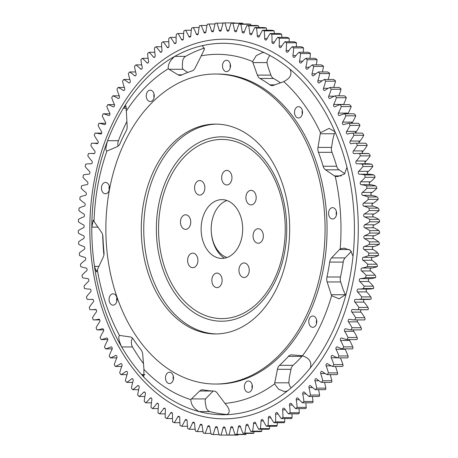 <?xml version="1.0" encoding="UTF-8"?>
<svg xmlns="http://www.w3.org/2000/svg" width="458" height="458" viewBox="0 0 458 458"><rect width="100%" height="100%" fill="white"/><g stroke="black" fill="none" stroke-linecap="round" stroke-linejoin="round"><path stroke-width="0.69" d="M335.456 366.463A45.411 32.112 90 0 1 337.529 372.904A354.383 121.215 44.4 0 1 337.706 373.791A206.123 145.753 90 0 1 337.105 374.644L327.212 374.644A45.411 32.112 -90 0 1 322.203 371.478A1.609 1.139 90 0 0 321.739 371.335A1.609 1.139 90 0 0 320.68 373.539L325.191 373.539M330.161 374.644A45.411 32.112 90 0 1 331.815 380.747A354.383 112.107 46 0 1 331.958 381.588A206.123 145.753 90 0 1 331.329 382.396L321.436 382.396A45.411 32.112 -90 0 1 316.552 378.84A1.609 1.139 90 0 0 316.037 378.663A1.609 1.139 90 0 0 314.955 380.787L318.968 380.787M324.527 382.396A45.411 32.112 90 0 1 325.81 388.144A354.383 103.193 47.7 0 1 325.924 388.928A206.123 145.753 90 0 1 325.26 389.684L315.367 389.684A45.411 32.112 -90 0 1 310.633 385.762A1.609 1.139 90 0 0 310.055 385.544A1.609 1.139 90 0 0 308.961 387.582L312.602 387.582M318.573 389.684A45.411 32.112 90 0 1 319.529 395.059A354.383 94.503 49.5 0 1 319.61 395.792A206.123 145.753 90 0 1 318.923 396.496L309.03 396.496A45.411 32.112 -90 0 1 304.45 392.214A1.609 1.139 90 0 0 303.82 391.945A1.609 1.139 90 0 0 302.709 393.903L306.053 393.903M312.322 396.496A45.411 32.112 90 0 1 312.986 401.483A354.383 86.052 51.2 0 1 313.043 402.158A206.123 145.753 90 0 1 312.327 402.811L302.435 402.811A45.411 32.112 -90 0 1 298.026 398.179A1.609 1.139 90 0 0 297.351 397.865A1.609 1.139 90 0 0 296.229 399.731L299.337 399.731M305.795 402.811A45.411 32.112 90 0 1 306.207 407.391A354.383 77.877 53 0 1 306.236 408.009A206.123 145.753 90 0 1 305.497 408.605L295.605 408.605A45.411 32.112 -90 0 1 291.385 403.641A1.609 1.139 90 0 0 290.658 403.269A1.609 1.139 90 0 0 289.53 405.049L292.439 405.049M299.017 408.605A45.411 32.112 90 0 1 299.211 412.767A354.383 70 54.9 0 1 299.217 413.328A206.123 145.753 90 0 1 298.456 413.86L288.563 413.86A45.411 32.112 -90 0 1 284.544 408.582A1.609 1.139 90 0 0 283.771 408.147A1.609 1.139 90 0 0 282.632 409.841L285.386 409.841M291.998 413.86A45.411 32.112 90 0 1 292.021 417.593A354.383 62.437 56.7 0 1 292.004 418.091A206.123 145.753 90 0 1 291.225 418.566L281.332 418.566A45.411 32.112 -90 0 1 277.519 412.984A1.609 1.139 90 0 0 276.701 412.492A1.609 1.139 90 0 0 275.561 414.095L278.178 414.095M284.773 418.566A45.411 32.112 90 0 1 284.653 421.858A354.383 55.223 58.6 0 1 284.618 422.293A206.123 145.753 90 0 1 283.817 422.705L273.924 422.705A45.411 32.112 -90 0 1 270.334 416.837A1.609 1.139 90 0 0 269.476 416.282A1.609 1.139 90 0 0 268.342 417.799L270.844 417.799M277.353 422.705A45.411 32.112 90 0 1 277.13 425.545A354.383 48.365 60.6 0 1 277.079 425.917A206.123 145.753 90 0 1 276.266 426.266L266.373 426.266A45.411 32.112 -90 0 1 263.012 420.129A1.609 1.139 90 0 0 262.113 419.505A1.609 1.139 90 0 0 260.986 420.936L263.39 420.936M269.762 426.266A45.411 32.112 90 0 1 269.476 428.648A354.383 41.896 62.5 0 1 269.413 428.951A206.123 145.753 90 0 1 268.588 429.243L258.696 429.243A45.411 32.112 -90 0 1 255.575 422.854A1.609 1.139 90 0 0 254.642 422.156A1.609 1.139 90 0 0 253.52 423.501L255.845 423.501M262.028 429.243A45.411 32.112 90 0 1 261.713 431.155A354.383 35.827 64.5 0 1 261.638 431.396A206.123 145.753 90 0 1 260.802 431.619L250.91 431.619A45.411 32.112 -90 0 1 248.047 425.001A1.609 1.139 -90 0 0 247.074 424.228A1.609 1.139 -90 0 0 245.963 425.488L248.219 425.488M254.167 431.619A45.411 32.112 90 0 1 253.864 433.056A354.383 30.182 66.5 0 1 253.784 433.228A206.123 145.753 90 0 1 252.942 433.388L243.049 433.388A45.411 32.112 -90 0 1 240.444 426.558A1.609 1.139 -90 0 0 239.442 425.711A1.609 1.139 -90 0 0 238.349 426.885L240.542 426.885M246.204 433.388A45.411 32.112 90 0 1 245.952 434.35A354.383 24.978 68.6 0 1 245.866 434.459A206.123 145.753 90 0 1 245.019 434.55L235.126 434.55A45.411 32.112 -90 0 1 232.79 427.532A1.609 1.139 -90 0 0 231.759 426.604A1.609 1.139 -90 0 0 230.683 427.692L232.836 427.692M238.154 434.55A45.411 32.112 90 0 1 238.005 435.031A354.383 20.226 70.7 0 1 237.92 435.071A206.123 145.753 90 0 1 237.067 435.1L220.945 435.1A45.411 32.112 -90 0 0 223.006 427.909A1.609 1.139 90 0 1 224.059 426.902A1.609 1.139 90 0 1 225.113 427.909L223.006 427.909M221.248 30.257L219.164 30.257A1.609 1.139 -90 0 0 220.206 31.218A1.609 1.139 -90 0 0 221.271 30.171A45.411 32.112 -90 0 1 223.195 22.906A206.123 145.753 90 0 1 224.059 22.9L233.941 22.9A354.383 336.092 170.8 0 1 233.964 22.9A206.123 145.753 90 0 1 234.817 22.906A45.411 32.112 90 0 1 234.897 23.146M228.971 30.171L226.847 30.171A1.609 1.139 -90 0 0 227.912 31.218A1.609 1.139 -90 0 0 228.954 30.257A45.411 32.112 -90 0 1 231.153 23.146L240.255 23.146A354.383 340.139 171.9 0 1 241.927 23.209A206.123 145.753 90 0 1 242.774 23.278A45.411 32.112 90 0 1 242.98 23.999M236.694 30.686L234.519 30.686A1.609 1.139 -90 0 0 235.607 31.814A1.609 1.139 -90 0 0 236.62 30.926A45.411 32.112 -90 0 1 239.093 23.999L248.196 23.999A354.383 343.7 173.1 0 1 249.862 24.131A206.123 145.753 90 0 1 250.703 24.268A45.411 32.112 90 0 1 250.99 25.465M244.389 31.791L242.162 31.791A1.609 1.139 -90 0 0 243.267 33.005A1.609 1.139 -90 0 0 244.251 32.197A45.411 32.112 -90 0 1 246.988 25.465L256.091 25.465A354.383 346.763 174.2 0 1 257.751 25.665A206.123 145.753 90 0 1 258.587 25.866A45.411 32.112 90 0 1 258.902 27.543M252.043 33.48L249.753 33.48A1.609 1.139 -90 0 0 250.869 34.779A1.609 1.139 -90 0 0 251.826 34.047A45.411 32.112 -90 0 1 254.814 27.543L263.917 27.543A354.383 349.317 175.4 0 1 265.566 27.806A206.123 145.753 90 0 1 266.396 28.07A45.411 32.112 90 0 1 266.705 30.217M259.629 35.758L257.264 35.758A1.609 1.139 -90 0 0 258.392 37.144A1.609 1.139 -90 0 0 259.314 36.485A45.411 32.112 -90 0 1 262.548 30.217L271.651 30.217A354.383 351.36 176.6 0 1 273.289 30.549A206.123 145.753 90 0 1 274.107 30.875A45.411 32.112 90 0 1 274.371 33.486M267.129 38.609L264.678 38.609A1.609 1.139 -90 0 0 265.812 40.086A1.609 1.139 -90 0 0 266.693 39.491A45.411 32.112 -90 0 1 270.168 33.486L279.266 33.486A354.383 352.878 177.8 0 1 280.891 33.881A206.123 145.753 90 0 1 281.699 34.276A45.411 32.112 90 0 1 281.876 37.338M274.525 42.033L271.972 42.033A1.609 1.139 -90 0 0 273.111 43.59A1.609 1.139 -90 0 0 273.947 43.069A45.411 32.112 -90 0 1 277.651 37.338L286.748 37.338A354.383 353.879 179.3 0 1 288.357 37.802A206.123 145.753 90 0 1 289.147 38.254A45.411 32.112 90 0 1 289.204 41.764M281.802 46.012L279.122 46.012A1.609 1.139 -90 0 0 280.256 47.661A1.609 1.139 -90 0 0 281.052 47.197A45.411 32.112 -90 0 1 284.973 41.764L294.07 41.764A354.383 354.343 -177.5 0 1 295.662 42.285A206.123 145.753 90 0 1 296.429 42.8A45.411 32.112 90 0 1 296.326 46.745M288.935 50.535L286.107 50.535A1.609 1.139 -90 0 0 287.24 52.275A1.609 1.139 -90 0 0 287.99 51.874A45.411 32.112 -90 0 1 292.112 46.745L301.209 46.745A354.383 354.286 -1.2 0 1 302.778 47.334A206.123 145.753 90 0 1 303.528 47.901A45.411 32.112 90 0 1 303.23 52.275M295.908 55.595L292.902 55.595A1.609 1.139 -90 0 0 294.03 57.416A1.609 1.139 -90 0 0 294.734 57.073A45.411 32.112 -90 0 1 299.045 52.275L308.148 52.275A354.383 353.696 1.1 0 1 309.694 52.916A206.123 145.753 90 0 1 310.421 53.546A45.411 32.112 90 0 1 309.889 58.332M302.715 61.172L299.498 61.172A1.609 1.139 -90 0 0 300.614 63.084A1.609 1.139 -90 0 0 301.272 62.792A45.411 32.112 -90 0 1 305.761 58.332L314.864 58.332A354.383 352.58 2.5 0 1 316.381 59.03A206.123 145.753 90 0 1 317.079 59.712A45.411 32.112 90 0 1 316.278 64.893M309.35 67.246L305.87 67.246A1.609 1.139 -90 0 0 306.975 69.244A1.609 1.139 -90 0 0 307.576 68.998A45.411 32.112 -90 0 1 312.23 64.893L321.333 64.893A354.383 350.942 3.7 0 1 322.821 65.649A206.123 145.753 90 0 1 323.497 66.387A45.411 32.112 90 0 1 322.38 71.946M315.802 73.807L311.995 73.807A1.609 1.139 -90 0 0 313.083 75.891A1.609 1.139 -90 0 0 313.627 75.69A45.411 32.112 -90 0 1 318.436 71.946L327.539 71.946A354.383 348.784 4.9 0 1 328.999 72.759A206.123 145.753 90 0 1 329.64 73.543A45.411 32.112 90 0 1 328.18 79.474M329.64 73.543L319.747 73.543A45.411 32.112 -90 0 1 317.858 80.831A1.609 1.139 90 0 0 318.923 82.995A1.609 1.139 90 0 0 319.415 82.835A45.411 32.112 -90 0 1 324.361 79.474L333.464 79.474A354.383 346.111 6 0 1 334.89 80.333A206.123 145.753 90 0 1 335.502 81.169A45.411 32.112 90 0 1 333.647 87.444M335.502 81.169L325.609 81.169A45.411 32.112 -90 0 1 323.44 88.297A1.609 1.139 90 0 0 324.482 90.541A1.609 1.139 90 0 0 324.917 90.415A45.411 32.112 -90 0 1 329.989 87.444L339.086 87.444A354.383 342.933 7.2 0 1 340.483 88.348A206.123 145.753 90 0 1 341.061 89.23A45.411 32.112 90 0 1 338.765 95.831M341.061 89.23L331.168 89.23A45.411 32.112 -90 0 1 328.724 96.18A1.609 1.139 90 0 0 329.743 98.504A1.609 1.139 90 0 0 330.121 98.413A45.411 32.112 -90 0 1 335.296 95.831L344.399 95.831A354.383 339.264 8.3 0 1 345.756 96.787A206.123 145.753 90 0 1 346.3 97.709A45.411 32.112 90 0 1 343.511 104.624M346.3 97.709L336.407 97.709A45.411 32.112 -90 0 1 333.699 104.458A1.609 1.139 90 0 0 334.684 106.863A1.609 1.139 90 0 0 335.004 106.8A45.411 32.112 -90 0 1 340.271 104.624L349.374 104.624A354.383 335.107 9.5 0 1 350.696 105.615A206.123 145.753 90 0 1 351.2 106.582A45.411 32.112 90 0 1 347.862 113.784M351.2 106.582L341.307 106.582A45.411 32.112 -90 0 1 338.342 113.115A1.609 1.139 90 0 0 338.302 114.758A1.609 1.139 90 0 0 339.298 115.593A1.609 1.139 90 0 0 339.561 115.548A45.411 32.112 -90 0 1 344.903 113.784L354.005 113.784A354.383 330.481 10.6 0 1 355.288 114.815A206.123 145.753 90 0 1 355.751 115.822A45.411 32.112 90 0 1 351.801 123.288M355.751 115.822L345.864 115.822A45.411 32.112 -90 0 1 342.647 122.114A1.609 1.139 90 0 0 342.555 123.786A1.609 1.139 90 0 0 343.569 124.662A1.609 1.139 90 0 0 343.769 124.639A45.411 32.112 -90 0 1 349.173 123.288L358.276 123.288A354.383 325.398 11.8 0 1 359.513 124.358A206.123 145.753 90 0 1 359.942 125.395A45.411 32.112 90 0 1 355.482 132.849M359.942 125.395L350.049 125.395A45.411 32.112 -90 0 1 346.597 131.429A1.609 1.139 90 0 0 346.46 133.135A1.609 1.139 90 0 0 347.485 134.051A1.609 1.139 90 0 0 347.622 134.039A45.411 32.112 -90 0 1 353.066 133.106L362.169 133.106A354.383 319.873 13 0 1 363.366 134.211A206.123 145.753 90 0 1 363.755 135.282A45.411 32.112 90 0 1 359.009 142.386M365.679 143.217L356.582 143.217A45.411 32.112 -90 0 0 355.946 143.205L365.043 143.205A45.411 32.112 90 0 1 365.679 143.217A354.383 313.919 14.1 0 1 366.835 144.35A206.123 145.753 90 0 1 367.184 145.444A45.411 32.112 90 0 1 362.163 152.182M368.799 153.579L359.696 153.579A45.411 32.112 -90 0 0 357.309 153.453L366.411 153.453A45.411 32.112 90 0 1 368.799 153.579A354.383 307.553 15.3 0 1 369.909 154.735A206.123 145.753 90 0 1 370.213 155.863A45.411 32.112 90 0 1 364.94 162.201M371.507 164.164L362.404 164.164A45.411 32.112 -90 0 0 358.276 163.787L367.373 163.787A45.411 32.112 90 0 1 371.507 164.164A354.383 300.803 16.5 0 1 372.572 165.349A206.123 145.753 90 0 1 372.835 166.494A45.411 32.112 90 0 1 367.327 172.414M373.808 174.945L364.705 174.945A45.411 32.112 -90 0 0 359.244 174.183L368.346 174.183A45.411 32.112 90 0 1 373.808 174.945A354.383 293.681 17.7 0 1 374.827 176.147A206.123 145.753 90 0 1 375.039 177.315A45.411 32.112 90 0 1 369.32 182.794A2.731 1.929 90 0 0 369.297 183.12A1.609 1.139 -90 0 0 370.259 184.706A45.411 32.112 90 0 1 375.686 185.891A354.383 286.216 19 0 1 376.659 187.104A206.123 145.753 90 0 1 376.825 188.284A45.411 32.112 90 0 1 370.917 193.305M377.134 196.963L368.037 196.963A45.411 32.112 -90 0 0 362.667 195.36L371.764 195.36A45.411 32.112 90 0 1 377.134 196.963A354.383 278.418 20.2 0 1 378.062 198.188A206.123 145.753 90 0 1 378.188 199.379A45.411 32.112 90 0 1 372.108 203.924M378.159 208.127L369.056 208.127A45.411 32.112 -90 0 0 363.761 206.117L372.858 206.117A45.411 32.112 90 0 1 378.159 208.127A354.383 270.323 21.4 0 1 379.041 209.363A206.123 145.753 90 0 1 379.115 210.566A45.411 32.112 90 0 1 372.898 214.619M378.749 219.359L369.652 219.359A45.411 32.112 -90 0 0 364.436 216.937L373.533 216.937A45.411 32.112 90 0 1 378.749 219.359A354.383 261.947 22.7 0 1 379.579 220.601A206.123 145.753 90 0 1 379.613 221.804A45.411 32.112 90 0 1 373.281 225.359M378.909 230.614L369.806 230.614A45.411 32.112 -90 0 0 364.694 227.798L373.791 227.798A45.411 32.112 90 0 1 378.909 230.614A354.383 253.32 24 0 1 379.688 231.857A206.123 145.753 90 0 1 379.676 233.065A45.411 32.112 90 0 1 373.259 236.11M378.629 241.87L369.526 241.87A45.411 32.112 -90 0 0 364.528 238.664L373.631 238.664A45.411 32.112 90 0 1 378.629 241.87A354.383 244.463 25.3 0 1 379.361 243.112A206.123 145.753 90 0 1 379.298 244.309A45.411 32.112 90 0 1 372.835 246.845M377.913 253.085L368.816 253.085A45.411 32.112 -90 0 0 363.95 249.496L373.047 249.496A45.411 32.112 90 0 1 377.913 253.085A354.383 235.406 26.6 0 1 378.6 254.322A206.123 145.753 90 0 1 378.491 255.512A45.411 32.112 90 0 1 372.01 257.533M376.768 264.226L367.671 264.226A45.411 32.112 -90 0 0 362.948 260.27L372.051 260.27A45.411 32.112 90 0 1 376.768 264.226A354.383 226.172 28 0 1 377.409 265.451A206.123 145.753 90 0 1 377.255 266.636A45.411 32.112 90 0 1 370.797 268.148M375.194 275.264L366.097 275.264A45.411 32.112 -90 0 0 361.534 270.947L370.637 270.947A45.411 32.112 90 0 1 375.194 275.264A354.383 216.794 29.3 0 1 375.789 276.477A206.123 145.753 90 0 1 375.589 277.645A45.411 32.112 90 0 1 369.222 278.653M373.196 286.164L364.099 286.164A45.411 32.112 -90 0 0 359.713 281.504L368.81 281.504A45.411 32.112 90 0 1 373.196 286.164A354.383 207.297 30.7 0 1 373.745 287.361A206.123 145.753 90 0 1 373.499 288.511A45.411 32.112 90 0 1 368.49 289.072L358.597 289.072A45.411 32.112 -90 0 0 363.606 288.511L373.499 288.511M370.785 296.899L361.683 296.899A45.411 32.112 -90 0 0 357.48 291.901L366.583 291.901A45.411 32.112 90 0 1 370.785 296.899A354.383 197.713 32.1 0 1 371.283 298.072A206.123 145.753 90 0 1 370.997 299.2A45.411 32.112 90 0 1 367.722 299.44L357.83 299.44A45.411 32.112 -90 0 0 361.104 299.2L370.997 299.2M367.957 307.421L358.854 307.421A45.411 32.112 -90 0 0 354.853 302.114L363.955 302.114A45.411 32.112 90 0 1 367.957 307.421A354.383 188.061 33.6 0 1 368.409 308.572A206.123 145.753 90 0 1 368.077 309.682A45.411 32.112 90 0 1 366.555 309.734L356.662 309.734A45.411 32.112 -90 0 0 358.19 309.682L368.077 309.682M364.728 317.715L355.626 317.715A45.411 32.112 -90 0 0 351.836 312.104L360.938 312.104A45.411 32.112 90 0 1 364.728 317.715A354.383 178.38 35 0 1 365.14 318.837A206.123 145.753 90 0 1 364.768 319.919L354.876 319.919A45.411 32.112 -90 0 1 349.408 319.203A1.609 1.139 90 0 0 349.305 319.192A1.609 1.139 90 0 0 348.269 320.131A1.609 1.139 90 0 0 348.441 321.848L357.538 321.848A45.411 32.112 90 0 1 361.104 327.745A354.383 168.699 36.5 0 1 361.476 328.833A206.123 145.753 90 0 1 361.059 329.886L351.166 329.886A45.411 32.112 -90 0 1 345.738 328.747A1.609 1.139 90 0 0 345.572 328.73A1.609 1.139 90 0 0 344.553 329.623A1.609 1.139 90 0 0 344.668 331.317L353.771 331.317A45.411 32.112 90 0 1 357.103 337.477A354.383 159.035 38 0 1 357.429 338.536A206.123 145.753 90 0 1 356.977 339.55L347.084 339.55A45.411 32.112 -90 0 1 341.708 337.993A1.609 1.139 90 0 0 341.479 337.964A1.609 1.139 90 0 0 340.471 338.817A1.609 1.139 90 0 0 340.54 340.477L349.637 340.477A45.411 32.112 90 0 1 352.729 346.889A354.383 149.428 39.6 0 1 353.015 347.908A206.123 145.753 90 0 1 352.523 348.887L342.63 348.887A45.411 32.112 -90 0 1 337.323 346.918A1.609 1.139 90 0 0 337.036 346.866A1.609 1.139 90 0 0 336.046 347.685A1.609 1.139 90 0 0 336.063 349.305L345.16 349.305A45.411 32.112 90 0 1 348 355.946A354.383 139.902 41.1 0 1 348.246 356.925A206.123 145.753 90 0 1 347.719 357.87L337.827 357.87A45.411 32.112 -90 0 1 332.6 355.488A1.609 1.139 90 0 0 332.256 355.414A1.609 1.139 90 0 0 331.249 357.778L337.557 357.778M340.391 357.87A45.411 32.112 90 0 1 342.928 364.625A354.383 130.49 42.7 0 1 343.139 365.564A206.123 145.753 90 0 1 342.573 366.463L332.68 366.463A45.411 32.112 -90 0 1 327.556 363.686A1.609 1.139 90 0 0 327.149 363.578A1.609 1.139 90 0 0 326.119 365.862L331.329 365.862M187.711 72.456L183.017 69.284L182.33 67.641L182.565 61.538A6.996 4.946 90 0 1 185.605 56.357A185.713 131.32 90 0 1 204.497 48.044M118.078 146.188A6.996 4.946 90 0 1 118.433 140.703A185.713 131.32 90 0 1 126.9 121.467M103.909 254.871A185.713 131.32 90 0 1 102.701 235.034M143.486 363.641A185.713 131.32 90 0 1 132.499 346.946A6.996 4.946 90 0 1 131.623 340.334L132.339 337.993M227.597 414.519A185.713 131.32 90 0 1 209.833 411.576A6.996 4.946 90 0 1 206.152 407.311L205.07 400.985L205.505 398.924L213.165 391.035M201.199 55.842L204.428 49.361L202.384 45.726L201.623 45.817A185.713 131.32 -90 0 0 174.767 56.357C169.97 60.576 167.805 64.715 168.269 68.763A174.704 123.534 90 0 0 126.288 111.134L125.921 105.764L123.379 108.208A185.713 131.32 -90 0 0 107.596 140.703C105.626 147.459 105.403 150.877 106.937 150.963A174.704 123.534 90 0 0 94.027 221.586L93.255 220.201L91.8 227.134A185.713 131.32 -90 0 0 94.48 266.379L96.518 271.966L97.314 269.688A174.704 123.534 90 0 0 119.527 335.519C118.084 336.802 118.799 340.609 121.662 346.946A185.713 131.32 -90 0 0 141.551 374.57L143.869 376.081L143.904 369.388A174.704 123.534 90 0 0 190.837 399.622C190.98 404.494 193.7 408.479 198.995 411.576A185.713 131.32 -90 0 0 223.115 414.736A185.713 131.32 -90 0 0 226.784 414.662C230.523 412.572 229.899 408.817 224.907 403.406A174.704 123.534 90 0 0 274.605 383.901L278.55 389.214L284.733 391.693L287.613 390.788A185.713 131.32 -90 0 0 310.301 367.894C312.001 362.055 309.373 358.03 302.423 355.832A174.704 123.534 90 0 0 331.626 295.708L339.143 298.851L346.048 294.311A185.713 131.32 -90 0 0 353.021 256.142L350.318 250.251L344.072 248.121L340.18 248.923A174.704 123.534 90 0 0 335.227 176.313L337.563 176.605L344.473 174.017L346.964 167.285A185.713 131.32 -90 0 0 334.958 131.704L329.079 128.377L320.508 132.7A174.704 123.534 90 0 0 283.714 81.581C290.292 78.318 292.364 74.167 289.925 69.147A185.713 131.32 -90 0 0 264.558 52.802L262.818 52.452L256.32 55.538L252.616 61.549A174.704 123.534 90 0 0 201.199 55.842A6.996 4.946 90 0 1 200.787 56.798L195.005 68.179A6.996 4.946 90 0 1 192.085 70.921A162.121 114.637 -90 0 0 181.58 75.043A6.996 4.946 90 0 1 180.028 75.393A6.996 4.946 90 0 1 178.076 74.826L168.968 69.284A6.996 4.946 90 0 1 168.269 68.763M106.725 151.026L106.937 150.963A6.996 4.946 90 0 0 107.71 150.728L117.202 146.692A6.996 4.946 90 0 0 119.985 143.675A162.121 114.637 -90 0 1 126.156 130.971A6.996 4.946 90 0 0 127.152 126.213L126.408 112.239A6.996 4.946 90 0 0 126.288 111.134M336.39 211.516A5.668 4.008 -90 0 0 336.39 215.117M336.596 213.314A5.668 4.008 90 0 1 332.588 218.981A5.668 4.008 90 0 1 328.581 213.314A5.668 4.008 90 0 1 332.588 207.646A5.668 4.008 90 0 1 336.596 213.314M302.309 110.521A5.668 4.008 -90 0 0 302.309 114.122M302.52 112.325A5.668 4.008 90 0 1 298.513 117.987A5.668 4.008 90 0 1 294.505 112.325A5.668 4.008 90 0 1 298.513 106.657A5.668 4.008 90 0 1 302.52 112.325M230.305 64.137A5.668 4.008 -90 0 0 230.305 67.738M230.511 65.941A5.668 4.008 90 0 1 226.504 71.603A5.668 4.008 90 0 1 222.496 65.941A5.668 4.008 90 0 1 226.504 60.273A5.668 4.008 90 0 1 230.511 65.941M154.06 94.062A5.668 4.008 -90 0 0 154.06 97.663M154.266 95.859A5.668 4.008 90 0 1 150.258 101.527A5.668 4.008 90 0 1 146.257 95.859A5.668 4.008 90 0 1 150.258 90.197A5.668 4.008 90 0 1 154.266 95.859M109.256 186.291A5.668 4.008 -90 0 0 109.256 189.893M109.462 188.095A5.668 4.008 90 0 1 105.454 193.763A5.668 4.008 90 0 1 101.447 188.095A5.668 4.008 90 0 1 105.454 182.427A5.668 4.008 90 0 1 109.462 188.095M116.853 297.677A5.668 4.008 -90 0 0 116.853 301.278M117.059 299.475A5.668 4.008 90 0 1 113.052 305.142A5.668 4.008 90 0 1 109.05 299.475A5.668 4.008 90 0 1 113.052 293.813A5.668 4.008 90 0 1 117.059 299.475M173.301 376.092A5.668 4.008 -90 0 0 173.301 379.693M173.508 377.896A5.668 4.008 90 0 1 169.5 383.558A5.668 4.008 90 0 1 165.493 377.896A5.668 4.008 90 0 1 169.5 372.228A5.668 4.008 90 0 1 173.508 377.896M252.181 384.852A5.668 4.008 -90 0 0 252.181 388.453M252.392 386.655A5.668 4.008 90 0 1 248.385 392.317A5.668 4.008 90 0 1 244.377 386.655A5.668 4.008 90 0 1 248.385 380.987A5.668 4.008 90 0 1 252.392 386.655M316.593 319.856A5.668 4.008 -90 0 0 316.593 323.457M316.799 321.653A5.668 4.008 90 0 1 312.791 327.321A5.668 4.008 90 0 1 308.784 321.653A5.668 4.008 90 0 1 312.791 315.991A5.668 4.008 90 0 1 316.799 321.653M280.531 82.824A162.121 114.637 -90 0 0 273.489 78.461A6.996 4.946 90 0 1 270.907 75.106L268.153 67.378L266.968 62.586L267.409 59.815L269.705 55.395M283.714 81.581A6.996 4.946 90 0 1 282.97 81.948L273.363 85.406A6.996 4.946 90 0 1 272.138 85.623A6.996 4.946 90 0 1 269.876 84.85A162.121 114.637 -90 0 0 259.961 78.461A6.996 4.946 90 0 1 257.373 75.106L252.913 62.586A6.996 4.946 90 0 1 252.616 61.549M344.794 173.714L339.092 169.832A6.996 4.946 90 0 1 336.676 166.237A162.121 114.637 -90 0 0 331.981 152.325A6.996 4.946 90 0 1 331.523 147.413L332.932 138.986L334.317 133.765L335.176 132.207M335.227 176.313A6.996 4.946 90 0 1 334.489 175.912L325.558 169.832A6.996 4.946 90 0 1 323.142 166.237A162.121 114.637 -90 0 0 318.447 152.325A6.996 4.946 90 0 1 317.989 147.413L320.268 133.765A6.996 4.946 90 0 1 320.508 132.7M331.626 295.708A6.996 4.946 90 0 1 331.249 294.729L327.167 281.956A6.996 4.946 90 0 1 326.955 277.004A162.121 114.637 -90 0 0 329.68 262.079A6.996 4.946 90 0 1 331.563 257.9L339.51 249.513A6.996 4.946 90 0 1 340.18 248.923M345.664 295.324L343.219 289.845L340.7 281.956A6.996 4.946 90 0 1 340.483 277.004A162.121 114.637 -90 0 0 343.214 262.079A6.996 4.946 90 0 1 345.097 257.9L351.423 251.328M274.605 383.901A6.996 4.946 90 0 1 274.76 382.802L277.439 369.308A6.996 4.946 90 0 1 279.523 365.324A162.121 114.637 -90 0 0 288.397 356.37A6.996 4.946 90 0 1 291.46 354.864A6.996 4.946 90 0 1 291.74 354.876L301.639 355.677A6.996 4.946 90 0 1 302.423 355.832M291.082 387.92L289.639 385.665L288.809 382.802L289.319 377.644L290.973 369.308A6.996 4.946 90 0 1 293.057 365.324A162.121 114.637 -90 0 0 301.931 356.37A6.996 4.946 90 0 1 302.475 355.843M190.837 399.622A6.996 4.946 90 0 1 191.455 398.924L199.642 391.023A6.996 4.946 90 0 1 202.43 389.804A6.996 4.946 90 0 1 203.054 389.861A162.121 114.637 -90 0 0 213.92 391.069A6.996 4.946 90 0 1 217.155 392.97L224.374 402.576A6.996 4.946 90 0 1 224.907 403.406M119.527 335.519A6.996 4.946 90 0 1 119.824 335.508A6.996 4.946 90 0 1 120.317 335.542L130.175 336.933A6.996 4.946 90 0 1 133.318 339.143A162.121 114.637 -90 0 0 141.093 349.946A6.996 4.946 90 0 1 142.713 354.343L143.869 368.266A6.996 4.946 90 0 1 143.904 369.388M94.027 221.586A6.996 4.946 90 0 1 94.623 222.319L101.55 232.355A6.996 4.946 90 0 1 102.947 236.901A162.121 114.637 -90 0 0 103.995 252.244A6.996 4.946 90 0 1 103.233 257.087L97.794 268.806A6.996 4.946 90 0 1 97.314 269.688M226.939 257.539A29.392 20.782 90 0 1 211.19 229.023L211.19 229.023A32.192 22.763 -90 0 0 224.351 258.215M211.19 229.023A29.392 20.782 90 0 1 226.939 200.507M201.119 229.023A29.392 20.782 90 0 1 221.901 199.631A29.392 20.782 90 0 1 242.688 229.023A29.392 20.782 90 0 1 221.901 258.415A29.392 20.782 90 0 1 201.119 229.023M245.894 197.638A7.276 5.147 -90 0 0 251.041 204.909A7.276 5.147 -90 0 0 256.182 197.638A7.276 5.147 -90 0 0 251.041 190.362A7.276 5.147 -90 0 0 245.894 197.638M221.666 177.693A7.276 5.147 -90 0 0 226.813 184.969A7.276 5.147 -90 0 0 231.954 177.693A7.276 5.147 -90 0 0 226.813 170.416A7.276 5.147 -90 0 0 221.666 177.693M194.564 187.814A7.276 5.147 -90 0 0 199.711 195.091A7.276 5.147 -90 0 0 204.852 187.814A7.276 5.147 -90 0 0 199.711 180.544A7.276 5.147 -90 0 0 194.564 187.814M187.62 260.407A7.276 5.147 90 0 1 192.766 253.137A7.276 5.147 90 0 1 197.908 260.407A7.276 5.147 90 0 1 192.766 267.684A7.276 5.147 90 0 1 187.62 260.407M180.463 222.078A7.276 5.147 -90 0 0 185.605 229.355A7.276 5.147 -90 0 0 190.751 222.078A7.276 5.147 -90 0 0 185.605 214.802A7.276 5.147 -90 0 0 180.463 222.078M211.848 280.353A7.276 5.147 -90 0 0 216.995 287.63A7.276 5.147 -90 0 0 222.136 280.353A7.276 5.147 -90 0 0 216.995 273.077A7.276 5.147 -90 0 0 211.848 280.353M238.95 270.231A7.276 5.147 -90 0 0 244.097 277.502A7.276 5.147 -90 0 0 249.238 270.231A7.276 5.147 -90 0 0 244.097 262.955A7.276 5.147 -90 0 0 238.95 270.231M253.056 235.967A7.276 5.147 -90 0 0 258.197 243.244A7.276 5.147 -90 0 0 263.344 235.967A7.276 5.147 -90 0 0 258.197 228.691A7.276 5.147 -90 0 0 253.056 235.967M289.668 229.023A104.928 74.196 -90 0 0 215.472 124.095A104.928 74.196 -90 0 0 141.276 229.023A104.928 74.196 -90 0 0 215.472 333.951A104.928 74.196 -90 0 0 289.668 229.023M325.083 229.023A155.01 109.611 90 0 1 215.472 384.033A155.01 109.611 90 0 1 105.861 229.023A155.01 109.611 90 0 1 215.472 74.013A155.01 109.611 90 0 1 325.083 229.023M216.708 333.934A104.928 74.196 90 0 1 143.749 229.023A104.928 74.196 90 0 1 216.708 124.112M215.472 74.013L217.453 74.013A155.01 109.611 90 0 1 327.058 229.023A155.01 109.611 90 0 1 217.453 384.033L215.472 384.033M337.529 372.904L328.426 372.904A45.411 32.112 -90 0 0 326.119 365.862M331.815 380.747L322.718 380.747A45.411 32.112 -90 0 0 320.68 373.539M325.81 388.144L316.713 388.144A45.411 32.112 -90 0 0 314.955 380.787M319.529 395.059L310.427 395.059A45.411 32.112 -90 0 0 308.961 387.582M312.986 401.483L303.889 401.483A45.411 32.112 -90 0 0 302.709 393.903M306.207 407.391L297.11 407.391A45.411 32.112 -90 0 0 296.229 399.731M299.211 412.767L290.114 412.767A45.411 32.112 -90 0 0 289.53 405.049M292.021 417.593L282.918 417.593A45.411 32.112 -90 0 0 282.632 409.841M284.653 421.858L275.55 421.858A45.411 32.112 -90 0 0 275.561 414.095M277.13 425.545L268.027 425.545A45.411 32.112 -90 0 0 268.342 417.799M269.476 428.648L260.373 428.648A45.411 32.112 -90 0 0 260.986 420.936M261.713 431.155L252.61 431.155A45.411 32.112 -90 0 0 253.52 423.501M253.864 433.056L244.761 433.056A45.411 32.112 -90 0 0 245.963 425.488M245.952 434.35L236.855 434.35A45.411 32.112 -90 0 0 238.349 426.885M342.928 364.625L333.825 364.625A45.411 32.112 -90 0 0 331.249 357.778M348 355.946L338.903 355.946A45.411 32.112 -90 0 0 336.063 349.305M352.729 346.889L343.632 346.889A45.411 32.112 -90 0 0 340.54 340.477M357.103 337.477L348.006 337.477A45.411 32.112 -90 0 0 344.668 331.317M361.104 327.745L352.007 327.745A45.411 32.112 -90 0 0 348.441 321.848M345.034 348.887A1.609 1.139 -90 0 0 345.16 349.305M349.443 339.55A1.609 1.139 -90 0 0 349.637 340.477M353.582 329.886A1.609 1.139 -90 0 0 353.771 331.317M357.452 319.919A1.609 1.139 -90 0 0 357.538 321.848M361.053 309.734A1.609 1.139 -90 0 0 360.938 312.104M364.322 299.44A1.609 1.139 -90 0 0 363.955 302.114M367.196 289.072A1.609 1.139 -90 0 0 366.228 290.2A1.609 1.139 -90 0 0 366.583 291.901M359.713 281.504A1.609 1.139 90 0 1 359.295 279.804A1.609 1.139 90 0 1 360.251 278.619L369.354 278.619A1.609 1.139 -90 0 0 368.398 279.804A1.609 1.139 -90 0 0 368.81 281.504M361.534 270.947A1.609 1.139 90 0 1 361.053 269.287A1.609 1.139 90 0 1 361.963 268.027L371.066 268.027A1.609 1.139 -90 0 0 370.156 269.287A1.609 1.139 -90 0 0 370.637 270.947M362.948 260.27A1.609 1.139 90 0 1 362.404 258.644A1.609 1.139 90 0 1 363.263 257.322L372.365 257.322A1.609 1.139 -90 0 0 371.507 258.644A1.609 1.139 -90 0 0 372.051 260.27M363.95 249.496A1.609 1.139 90 0 1 363.343 247.915A1.609 1.139 90 0 1 364.15 246.53L373.247 246.53A1.609 1.139 -90 0 0 372.44 247.915A1.609 1.139 -90 0 0 373.047 249.496M364.528 238.664A1.609 1.139 90 0 1 363.864 237.13A1.609 1.139 90 0 1 364.614 235.681L373.717 235.681A1.609 1.139 -90 0 0 372.967 237.13A1.609 1.139 -90 0 0 373.631 238.664M364.694 227.798A1.609 1.139 90 0 1 363.967 226.321A1.609 1.139 90 0 1 364.665 224.815L373.762 224.815A1.609 1.139 -90 0 0 373.07 226.321A1.609 1.139 -90 0 0 373.791 227.798M364.436 216.937A1.609 1.139 90 0 1 363.652 215.523A1.609 1.139 90 0 1 364.293 213.966L373.39 213.966A1.609 1.139 -90 0 0 372.755 215.409A1.609 1.139 -90 0 0 373.533 216.937M363.761 206.117A1.609 1.139 90 0 1 362.925 204.76A1.609 1.139 90 0 1 363.497 203.157L372.6 203.157A1.609 1.139 -90 0 0 372.028 204.76A1.609 1.139 -90 0 0 372.858 206.117M375.686 185.891L366.583 185.891A45.411 32.112 -90 0 0 361.162 184.706L370.259 184.706M358.276 163.787A45.411 32.112 -90 0 0 356.925 163.827A1.609 1.139 90 0 1 355.9 162.762A1.609 1.139 90 0 1 356.215 161.016A45.411 32.112 -90 0 0 360.32 155.863L370.213 155.863M357.309 153.453A45.411 32.112 -90 0 0 354.206 153.665A1.609 1.139 90 0 1 354.194 153.665A1.609 1.139 90 0 1 353.147 152.669A1.609 1.139 90 0 1 353.393 150.911A45.411 32.112 -90 0 0 357.292 145.444L367.184 145.444M362.667 195.36A1.609 1.139 90 0 1 361.78 194.072A1.609 1.139 90 0 1 362.295 192.429L371.392 192.429A1.609 1.139 -90 0 0 370.883 194.072A1.609 1.139 -90 0 0 371.764 195.36M361.162 184.706A1.609 1.139 90 0 1 360.223 183.486A1.609 1.139 90 0 1 360.675 181.809L369.772 181.809A1.609 1.139 -90 0 0 369.297 183.12M359.244 174.183A1.609 1.139 90 0 1 358.265 173.038A1.609 1.139 90 0 1 358.648 171.326L367.745 171.326A1.609 1.139 -90 0 0 367.368 173.038A1.609 1.139 -90 0 0 368.346 174.183M356.215 161.016L365.318 161.016A1.609 1.139 -90 0 0 364.974 162.619A1.609 1.139 -90 0 0 365.816 163.787M353.393 150.911L362.496 150.911A1.609 1.139 -90 0 0 362.73 153.453M355.946 143.205A45.411 32.112 -90 0 0 351.103 143.726A1.609 1.139 90 0 1 351.028 143.726A1.609 1.139 90 0 1 349.992 142.77A1.609 1.139 90 0 1 350.187 141.041A45.411 32.112 -90 0 0 353.862 135.282L363.755 135.282M350.187 141.041L359.284 141.041A1.609 1.139 -90 0 0 359.29 143.205M346.597 131.429L355.7 131.429A1.609 1.139 -90 0 0 355.551 133.106M342.647 122.114L351.75 122.114A1.609 1.139 -90 0 0 351.544 123.288M338.342 113.115L347.445 113.115A1.609 1.139 -90 0 0 347.273 113.784M333.699 104.458L342.796 104.458A1.609 1.139 -90 0 0 342.739 104.624M219.164 30.257A45.411 32.112 -90 0 0 216.966 23.146A206.123 145.753 90 0 0 215.237 23.278A45.411 32.112 -90 0 0 213.6 30.686A1.609 1.139 -90 0 1 212.512 31.814A1.609 1.139 -90 0 1 211.499 30.926L213.525 30.926M211.499 30.926A45.411 32.112 -90 0 0 209.025 23.999A206.123 145.753 90 0 0 207.302 24.268A45.411 32.112 -90 0 0 205.957 31.791A1.609 1.139 -90 0 1 204.852 33.005A1.609 1.139 -90 0 1 203.867 32.197L205.837 32.197M203.867 32.197A45.411 32.112 -90 0 0 201.131 25.465A206.123 145.753 90 0 0 199.425 25.866A45.411 32.112 -90 0 0 198.366 33.48A1.609 1.139 -90 0 1 197.249 34.779A1.609 1.139 -90 0 1 196.293 34.047L198.205 34.047M196.293 34.047A45.411 32.112 -90 0 0 193.305 27.543A206.123 145.753 90 0 0 191.616 28.07A45.411 32.112 -90 0 0 190.854 35.758A1.609 1.139 -90 0 1 189.726 37.144A1.609 1.139 -90 0 1 188.811 36.485L190.643 36.485M188.811 36.485A45.411 32.112 -90 0 0 185.57 30.217A206.123 145.753 90 0 0 183.904 30.875A45.411 32.112 -90 0 0 183.44 38.609A1.609 1.139 -90 0 1 182.307 40.081A1.609 1.139 -90 0 1 181.425 39.491L183.189 39.491M181.425 39.491A45.411 32.112 -90 0 0 177.95 33.486A206.123 145.753 90 0 0 176.313 34.276A45.411 32.112 -90 0 0 176.147 42.033A1.609 1.139 -90 0 1 175.008 43.59A1.609 1.139 -90 0 1 174.172 43.069L175.849 43.069M174.172 43.069A45.411 32.112 -90 0 0 170.468 37.338A206.123 145.753 90 0 0 168.865 38.254A45.411 32.112 -90 0 0 168.996 46.012A1.609 1.139 -90 0 1 167.863 47.661A1.609 1.139 -90 0 1 167.067 47.197L168.659 47.197M167.067 47.197A45.411 32.112 -90 0 0 163.145 41.764A206.123 145.753 90 0 0 161.577 42.8A45.411 32.112 -90 0 0 162.012 50.535A1.609 1.139 -90 0 1 160.878 52.269A1.609 1.139 -90 0 1 160.128 51.874L161.628 51.874M160.128 51.874A45.411 32.112 -90 0 0 156.006 46.745A206.123 145.753 90 0 0 154.478 47.901A45.411 32.112 -90 0 0 155.216 55.595A1.609 1.139 -90 0 1 154.088 57.416A1.609 1.139 -90 0 1 153.384 57.073L154.793 57.073M153.384 57.073A45.411 32.112 -90 0 0 149.068 52.275A206.123 145.753 90 0 0 147.591 53.546A45.411 32.112 -90 0 0 148.621 61.172A1.609 1.139 -90 0 1 147.505 63.078A1.609 1.139 -90 0 1 146.846 62.786L148.157 62.786M146.846 62.786A45.411 32.112 -90 0 0 142.358 58.332A206.123 145.753 90 0 0 140.927 59.712A45.411 32.112 -90 0 0 142.249 67.246A1.609 1.139 -90 0 1 141.144 69.244A1.609 1.139 -90 0 1 140.543 68.998L141.745 68.998M140.543 68.998A45.411 32.112 -90 0 0 135.889 64.893A206.123 145.753 90 0 0 134.515 66.387A45.411 32.112 -90 0 0 136.123 73.807A1.609 1.139 -90 0 1 135.036 75.885A1.609 1.139 -90 0 1 134.492 75.684L135.585 75.684M134.492 75.684A45.411 32.112 -90 0 0 129.683 71.946A206.123 145.753 90 0 0 128.366 73.543A45.411 32.112 -90 0 0 130.261 80.826A1.609 1.139 -90 0 1 129.196 82.99A1.609 1.139 -90 0 1 128.704 82.835L129.688 82.835M128.704 82.835A45.411 32.112 -90 0 0 123.757 79.474A206.123 145.753 90 0 0 122.509 81.169A45.411 32.112 -90 0 0 124.679 88.291A1.609 1.139 -90 0 1 123.637 90.541A1.609 1.139 -90 0 1 123.202 90.415L124.072 90.415M123.202 90.415A45.411 32.112 -90 0 0 118.13 87.444A206.123 145.753 90 0 0 116.95 89.23A45.411 32.112 -90 0 0 119.395 96.18A1.609 1.139 -90 0 1 118.376 98.504A1.609 1.139 -90 0 1 117.998 98.413L118.754 98.413M117.998 98.413A45.411 32.112 -90 0 0 112.823 95.831A206.123 145.753 90 0 0 111.712 97.709A45.411 32.112 -90 0 0 114.42 104.458A1.609 1.139 -90 0 1 113.429 106.863A1.609 1.139 -90 0 1 113.115 106.8L113.75 106.8M113.115 106.8A45.411 32.112 -90 0 0 107.842 104.624A206.123 145.753 90 0 0 106.806 106.582A45.411 32.112 -90 0 0 109.777 113.109A1.609 1.139 -90 0 1 109.817 114.752A1.609 1.139 -90 0 1 108.815 115.588A1.609 1.139 -90 0 1 108.557 115.548L109.078 115.548M108.557 115.548A45.411 32.112 -90 0 0 103.216 113.784A206.123 145.753 90 0 0 102.254 115.822A45.411 32.112 -90 0 0 105.472 122.109A1.609 1.139 -90 0 1 105.558 123.786A1.609 1.139 -90 0 1 104.55 124.662A1.609 1.139 -90 0 1 104.35 124.639L104.745 124.639M104.35 124.639A45.411 32.112 -90 0 0 98.945 123.288A206.123 145.753 90 0 0 98.064 125.395A45.411 32.112 -90 0 0 101.516 131.429A1.609 1.139 -90 0 1 101.659 133.135A1.609 1.139 -90 0 1 100.634 134.051A1.609 1.139 -90 0 1 100.497 134.039L100.771 134.039M100.497 134.039A45.411 32.112 -90 0 0 95.046 133.106A206.123 145.753 90 0 0 94.251 135.282A45.411 32.112 -90 0 0 97.932 141.035A1.609 1.139 -90 0 1 98.127 142.77A1.609 1.139 -90 0 1 97.09 143.726A1.609 1.139 -90 0 1 97.016 143.72L97.165 143.72M97.016 143.72A45.411 32.112 -90 0 0 92.184 143.205A45.411 32.112 -90 0 0 91.537 143.217A206.123 145.753 90 0 0 90.827 145.444A45.411 32.112 -90 0 0 94.72 150.911A1.609 1.139 90 0 1 94.972 152.663A1.609 1.139 90 0 1 93.924 153.659A45.411 32.112 -90 0 0 90.821 153.453A45.411 32.112 -90 0 0 88.423 153.579A206.123 145.753 90 0 0 87.799 155.863A45.411 32.112 -90 0 0 91.898 161.016A1.609 1.139 90 0 1 92.218 162.756A1.609 1.139 90 0 1 91.194 163.827A45.411 32.112 -90 0 0 89.854 163.787A45.411 32.112 -90 0 0 85.709 164.164A206.123 145.753 90 0 0 85.177 166.494A45.411 32.112 -90 0 0 89.47 171.321A1.609 1.139 90 0 1 89.854 173.038A1.609 1.139 90 0 1 88.875 174.183A45.411 32.112 -90 0 0 83.413 174.945A206.123 145.753 90 0 0 82.967 177.315A45.411 32.112 -90 0 0 87.444 181.803A1.609 1.139 90 0 1 87.89 183.486A1.609 1.139 90 0 1 86.957 184.706A45.411 32.112 -90 0 0 81.535 185.891A206.123 145.753 90 0 0 81.181 188.284A45.411 32.112 -90 0 0 85.823 192.423A1.609 1.139 90 0 1 86.339 194.072A1.609 1.139 90 0 1 85.451 195.36A45.411 32.112 -90 0 0 80.081 196.963A206.123 145.753 90 0 0 79.824 199.379A45.411 32.112 -90 0 0 84.616 203.157A1.609 1.139 90 0 1 85.194 204.755A1.609 1.139 90 0 1 84.358 206.111A45.411 32.112 -90 0 0 79.057 208.127A206.123 145.753 90 0 0 78.891 210.566A45.411 32.112 -90 0 0 83.825 213.96A1.609 1.139 90 0 1 84.461 215.518A1.609 1.139 90 0 1 83.682 216.937A45.411 32.112 -90 0 0 78.467 219.359A206.123 145.753 90 0 0 78.398 221.804A45.411 32.112 -90 0 0 83.453 224.815A1.609 1.139 90 0 1 84.152 226.321A1.609 1.139 90 0 1 83.425 227.798A45.411 32.112 -90 0 0 78.312 230.614A206.123 145.753 90 0 0 78.335 233.065A45.411 32.112 -90 0 0 83.499 235.681A1.609 1.139 90 0 1 84.255 237.13A1.609 1.139 90 0 1 83.585 238.658A45.411 32.112 -90 0 0 78.593 241.87A206.123 145.753 90 0 0 78.707 244.309A45.411 32.112 -90 0 0 83.969 246.524A1.609 1.139 90 0 1 84.776 247.915A1.609 1.139 90 0 1 84.169 249.496A45.411 32.112 -90 0 0 79.303 253.085A206.123 145.753 90 0 0 79.515 255.512A45.411 32.112 -90 0 0 84.85 257.316A1.609 1.139 90 0 1 85.715 258.644A1.609 1.139 90 0 1 85.171 260.264A45.411 32.112 -90 0 0 80.448 264.226A206.123 145.753 90 0 0 80.757 266.636A45.411 32.112 -90 0 0 86.156 268.027A1.609 1.139 90 0 1 87.06 269.281A1.609 1.139 90 0 1 86.585 270.947A45.411 32.112 -90 0 0 82.022 275.264A206.123 145.753 90 0 0 82.423 277.645A45.411 32.112 -90 0 0 87.867 278.619A1.609 1.139 90 0 1 88.823 279.804A1.609 1.139 90 0 1 88.405 281.498A45.411 32.112 -90 0 0 84.02 286.164A206.123 145.753 90 0 0 84.507 288.511A45.411 32.112 -90 0 0 89.51 289.067A45.411 32.112 -90 0 0 89.986 289.061A1.609 1.139 90 0 1 90.982 290.172A1.609 1.139 90 0 1 90.632 291.901A45.411 32.112 -90 0 0 86.436 296.899A206.123 145.753 90 0 0 87.014 299.2A45.411 32.112 -90 0 0 90.278 299.435A45.411 32.112 -90 0 0 92.499 299.326A1.609 1.139 90 0 1 93.547 300.356A1.609 1.139 90 0 1 93.26 302.108A45.411 32.112 -90 0 0 89.264 307.421A206.123 145.753 90 0 0 89.928 309.682A45.411 32.112 -90 0 0 91.44 309.734A45.411 32.112 -90 0 0 95.413 309.385L95.499 309.385M107.773 339.55L101.035 339.55A45.411 32.112 -90 0 0 106.411 337.993L106.869 337.993M103.634 329.886L96.947 329.886A45.411 32.112 -90 0 0 102.374 328.747L102.712 328.747M99.764 319.919L93.243 319.919A45.411 32.112 -90 0 0 98.705 319.197L98.917 319.197M93.243 319.919A206.123 145.753 90 0 1 92.487 317.715A45.411 32.112 -90 0 1 96.277 312.098A1.609 1.139 -90 0 0 96.501 310.358A1.609 1.139 -90 0 0 95.459 309.379A1.609 1.139 -90 0 0 95.413 309.385M96.947 329.886A206.123 145.753 90 0 1 96.111 327.745A45.411 32.112 -90 0 1 99.678 321.848A1.609 1.139 -90 0 0 99.844 320.125A1.609 1.139 -90 0 0 98.814 319.192A1.609 1.139 -90 0 0 98.705 319.197M101.035 339.55A206.123 145.753 90 0 1 100.113 337.477A45.411 32.112 -90 0 1 103.445 331.311A1.609 1.139 -90 0 0 103.565 329.623A1.609 1.139 -90 0 0 102.546 328.73A1.609 1.139 -90 0 0 102.374 328.747M112.181 348.887L105.483 348.887A206.123 145.753 90 0 1 104.487 346.889A45.411 32.112 -90 0 1 107.578 340.477A1.609 1.139 -90 0 0 107.641 338.817A1.609 1.139 -90 0 0 106.64 337.958A1.609 1.139 -90 0 0 106.411 337.993M105.483 348.887A45.411 32.112 -90 0 0 110.79 346.918L111.368 346.918M116.824 357.87L110.292 357.87A45.411 32.112 -90 0 0 115.513 355.488L116.212 355.488M121.759 366.463L115.433 366.463A45.411 32.112 -90 0 0 120.557 363.681L121.376 363.681M127.055 374.644L120.906 374.644A45.411 32.112 -90 0 0 125.916 371.472L126.843 371.472M132.688 382.396L126.683 382.396A45.411 32.112 -90 0 0 131.561 378.84L132.602 378.84M138.642 389.684L132.751 389.684A45.411 32.112 -90 0 0 137.486 385.762L138.637 385.762M144.894 396.496L139.089 396.496A45.411 32.112 -90 0 0 143.663 392.214L144.923 392.214M151.421 402.811L145.684 402.811A45.411 32.112 -90 0 0 150.087 398.179L151.443 398.179M158.199 408.605L152.508 408.605A45.411 32.112 -90 0 0 156.728 403.641L158.182 403.641M110.292 357.87A206.123 145.753 90 0 1 109.216 355.946A45.411 32.112 -90 0 1 112.055 349.305A1.609 1.139 -90 0 0 112.073 347.679A1.609 1.139 -90 0 0 111.082 346.861A1.609 1.139 -90 0 0 110.79 346.918M115.433 366.463A206.123 145.753 90 0 1 114.288 364.625A45.411 32.112 -90 0 1 116.864 357.772A1.609 1.139 -90 0 0 115.863 355.408A1.609 1.139 -90 0 0 115.513 355.488M120.906 374.644A206.123 145.753 90 0 1 119.687 372.904A45.411 32.112 -90 0 1 122 365.862A1.609 1.139 -90 0 0 120.964 363.578A1.609 1.139 -90 0 0 120.557 363.681M126.683 382.396A206.123 145.753 90 0 1 125.4 380.747A45.411 32.112 -90 0 1 127.433 373.539A1.609 1.139 -90 0 0 126.379 371.335A1.609 1.139 -90 0 0 125.916 371.472M132.751 389.684A206.123 145.753 90 0 1 131.406 388.144A45.411 32.112 -90 0 1 133.158 380.787A1.609 1.139 -90 0 0 132.081 378.663A1.609 1.139 -90 0 0 131.561 378.84M139.089 396.496A206.123 145.753 90 0 1 137.692 395.059A45.411 32.112 -90 0 1 139.158 387.577A1.609 1.139 -90 0 0 138.058 385.539A1.609 1.139 -90 0 0 137.486 385.762M145.684 402.811A206.123 145.753 90 0 1 144.23 401.483A45.411 32.112 -90 0 1 145.404 393.897A1.609 1.139 -90 0 0 144.293 391.945A1.609 1.139 -90 0 0 143.663 392.214M152.508 408.605A206.123 145.753 90 0 1 151.008 407.391A45.411 32.112 -90 0 1 151.89 399.725A1.609 1.139 -90 0 0 150.768 397.859A1.609 1.139 -90 0 0 150.087 398.179M165.218 413.86L159.55 413.86A206.123 145.753 90 0 1 158.004 412.767A45.411 32.112 -90 0 1 158.588 405.044A1.609 1.139 -90 0 0 157.455 403.269A1.609 1.139 -90 0 0 156.728 403.641M172.448 418.566L166.786 418.566A45.411 32.112 -90 0 0 170.594 412.984L172.231 412.984M179.868 422.705L174.189 422.705A45.411 32.112 -90 0 0 177.778 416.837L179.502 416.837M187.454 426.266L181.746 426.266A45.411 32.112 -90 0 0 185.101 420.129L186.898 420.129M195.188 429.243L189.423 429.243A45.411 32.112 -90 0 0 192.537 422.854L194.41 422.854M203.049 431.619L197.209 431.619A45.411 32.112 -90 0 0 200.072 425.001L202.012 425.001M211.018 433.388L205.07 433.388A45.411 32.112 -90 0 0 207.674 426.558L209.678 426.558M219.067 434.55L212.987 434.55A45.411 32.112 -90 0 0 215.323 427.532L217.384 427.532M238.005 435.031L228.903 435.031A45.411 32.112 -90 0 0 230.683 427.692M159.55 413.86A45.411 32.112 -90 0 0 163.575 408.576L165.12 408.576M220.945 435.1A206.123 145.753 90 0 1 219.21 435.031A45.411 32.112 -90 0 1 217.43 427.692A1.609 1.139 -90 0 0 216.353 426.604A1.609 1.139 -90 0 0 215.323 427.532M212.987 434.55A206.123 145.753 90 0 1 211.264 434.35A45.411 32.112 -90 0 1 209.77 426.885A1.609 1.139 -90 0 0 208.676 425.711A1.609 1.139 -90 0 0 207.674 426.558M205.07 433.388A206.123 145.753 90 0 1 203.358 433.056A45.411 32.112 -90 0 1 202.15 425.482A1.609 1.139 -90 0 0 201.039 424.228A1.609 1.139 -90 0 0 200.072 425.001M197.209 431.619A206.123 145.753 90 0 1 195.509 431.155A45.411 32.112 -90 0 1 194.598 423.501A1.609 1.139 -90 0 0 193.476 422.156A1.609 1.139 -90 0 0 192.537 422.854M189.423 429.243A206.123 145.753 90 0 1 187.746 428.648A45.411 32.112 -90 0 1 187.133 420.936A1.609 1.139 -90 0 0 186 419.505A1.609 1.139 -90 0 0 185.101 420.129M181.746 426.266A206.123 145.753 90 0 1 180.091 425.545A45.411 32.112 -90 0 1 179.776 417.793A1.609 1.139 -90 0 0 178.637 416.282A1.609 1.139 -90 0 0 177.778 416.837M174.189 422.705A206.123 145.753 90 0 1 172.569 421.858A45.411 32.112 -90 0 1 172.551 414.095A1.609 1.139 -90 0 0 171.412 412.492A1.609 1.139 -90 0 0 170.594 412.984M166.786 418.566A206.123 145.753 90 0 1 165.201 417.593A45.411 32.112 -90 0 1 165.481 409.841A1.609 1.139 -90 0 0 164.348 408.147A1.609 1.139 -90 0 0 163.575 408.576M225.113 427.909A45.411 32.112 -90 0 0 227.174 435.1A206.123 145.753 90 0 0 228.903 435.031M351.836 312.104A1.609 1.139 90 0 1 351.612 310.358A1.609 1.139 90 0 1 352.66 309.385A1.609 1.139 90 0 1 352.706 309.385A45.411 32.112 -90 0 0 356.662 309.734M354.853 302.114A1.609 1.139 90 0 1 354.572 300.356A1.609 1.139 90 0 1 355.614 299.332A45.411 32.112 -90 0 0 357.83 299.44M357.48 291.901A1.609 1.139 90 0 1 357.131 290.172A1.609 1.139 90 0 1 358.133 289.067A45.411 32.112 -90 0 0 358.597 289.072M360.251 278.619A45.411 32.112 -90 0 0 365.696 277.645L375.589 277.645M361.963 268.027A45.411 32.112 -90 0 0 367.362 266.636L377.255 266.636M363.263 257.322A45.411 32.112 -90 0 0 368.598 255.512L378.491 255.512M364.15 246.53A45.411 32.112 -90 0 0 369.406 244.309L379.298 244.309M364.614 235.681A45.411 32.112 -90 0 0 369.783 233.065L379.676 233.065M364.665 224.815A45.411 32.112 -90 0 0 369.72 221.804L379.613 221.804M364.293 213.966A45.411 32.112 -90 0 0 369.222 210.566L379.115 210.566M363.497 203.157A45.411 32.112 -90 0 0 368.295 199.379L378.188 199.379M362.295 192.429A45.411 32.112 -90 0 0 366.932 188.284L376.825 188.284M360.675 181.809A45.411 32.112 -90 0 0 365.146 177.315L375.039 177.315M358.648 171.326A45.411 32.112 -90 0 0 362.942 166.494L372.835 166.494M328.724 96.18L334.403 96.18M323.44 88.297L328.26 88.297M317.858 80.831L322.094 80.831M311.995 73.807A45.411 32.112 -90 0 0 313.604 66.387L323.497 66.387M305.87 67.246A45.411 32.112 -90 0 0 307.186 59.712L317.079 59.712M299.498 61.172A45.411 32.112 -90 0 0 300.528 53.546L310.421 53.546M292.902 55.595A45.411 32.112 -90 0 0 293.635 47.901L303.528 47.901M286.107 50.535A45.411 32.112 -90 0 0 286.536 42.8L296.429 42.8M279.122 46.012A45.411 32.112 -90 0 0 279.254 38.254L289.147 38.254M271.972 42.033A45.411 32.112 -90 0 0 271.806 34.276L281.699 34.276M264.678 38.609A45.411 32.112 -90 0 0 264.214 30.875L274.107 30.875M257.264 35.758A45.411 32.112 -90 0 0 256.503 28.07L266.396 28.07M249.753 33.48A45.411 32.112 -90 0 0 248.694 25.866L258.587 25.866M242.162 31.791A45.411 32.112 -90 0 0 240.811 24.268L250.703 24.268M234.519 30.686A45.411 32.112 -90 0 0 232.882 23.278L242.774 23.278M226.847 30.171A45.411 32.112 -90 0 0 224.924 22.906L234.817 22.906M216.966 23.146L223.115 23.146M209.025 23.999L215.031 23.999M201.131 25.465L207.022 25.465M193.305 27.543L199.104 27.543M185.57 30.217L191.307 30.217M177.95 33.486L183.641 33.486M170.468 37.338L176.135 37.338M163.145 41.764L168.807 41.764M156.006 46.745L161.68 46.745M149.068 52.275L154.781 52.275M142.358 58.332L148.123 58.332M135.889 64.893L141.734 64.893M129.683 71.946L135.631 71.946M123.757 79.474L129.832 79.474M118.13 87.444L124.364 87.444M112.823 95.831L119.246 95.831M107.842 104.624L114.477 104.624M103.216 113.784L109.949 113.784M98.945 123.288L105.672 123.288M95.046 133.106L101.67 133.106M312.23 64.893A206.123 145.753 90 0 1 313.604 66.387M305.761 58.332A206.123 145.753 90 0 1 307.186 59.712M299.045 52.275A206.123 145.753 90 0 1 300.528 53.546M292.112 46.745A206.123 145.753 90 0 1 293.635 47.901M284.973 41.764A206.123 145.753 90 0 1 286.536 42.8M277.651 37.338A206.123 145.753 90 0 1 279.254 38.254M270.168 33.486A206.123 145.753 90 0 1 271.806 34.276M262.548 30.217A206.123 145.753 90 0 1 264.214 30.875M254.814 27.543A206.123 145.753 90 0 1 256.503 28.07M246.988 25.465A206.123 145.753 90 0 1 248.694 25.866M239.093 23.999A206.123 145.753 90 0 1 240.811 24.268M231.153 23.146A206.123 145.753 90 0 1 232.882 23.278M224.059 22.9A206.123 145.753 90 0 1 224.924 22.906M236.855 434.35A206.123 145.753 90 0 1 235.126 434.55M244.761 433.056A206.123 145.753 90 0 1 243.049 433.388M252.61 431.155A206.123 145.753 90 0 1 250.91 431.619M260.373 428.648A206.123 145.753 90 0 1 258.696 429.243M268.027 425.545A206.123 145.753 90 0 1 266.373 426.266M275.55 421.858A206.123 145.753 90 0 1 273.924 422.705M282.918 417.593A206.123 145.753 90 0 1 281.332 418.566M290.114 412.767A206.123 145.753 90 0 1 288.563 413.86M297.11 407.391A206.123 145.753 90 0 1 295.605 408.605M303.889 401.483A206.123 145.753 90 0 1 302.435 402.811M310.427 395.059A206.123 145.753 90 0 1 309.03 396.496M316.713 388.144A206.123 145.753 90 0 1 315.367 389.684M322.718 380.747A206.123 145.753 90 0 1 321.436 382.396M328.426 372.904A206.123 145.753 90 0 1 327.212 374.644M333.825 364.625A206.123 145.753 90 0 1 332.68 366.463M338.903 355.946A206.123 145.753 90 0 1 337.827 357.87M343.632 346.889A206.123 145.753 90 0 1 342.63 348.887M348.006 337.477A206.123 145.753 90 0 1 347.084 339.55M352.007 327.745A206.123 145.753 90 0 1 351.166 329.886M355.626 317.715A206.123 145.753 90 0 1 354.876 319.919M358.854 307.421A206.123 145.753 90 0 1 358.19 309.682M361.683 296.899A206.123 145.753 90 0 1 361.104 299.2M364.099 286.164A206.123 145.753 90 0 1 363.606 288.511M366.097 275.264A206.123 145.753 90 0 1 365.696 277.645M367.671 264.226A206.123 145.753 90 0 1 367.362 266.636M368.816 253.085A206.123 145.753 90 0 1 368.598 255.512M369.526 241.87A206.123 145.753 90 0 1 369.406 244.309M369.806 230.614A206.123 145.753 90 0 1 369.783 233.065M369.652 219.359A206.123 145.753 90 0 1 369.72 221.804M369.056 208.127A206.123 145.753 90 0 1 369.222 210.566M368.037 196.963A206.123 145.753 90 0 1 368.295 199.379M366.583 185.891A206.123 145.753 90 0 1 366.932 188.284M364.705 174.945A206.123 145.753 90 0 1 365.146 177.315M362.404 164.164A206.123 145.753 90 0 1 362.942 166.494M359.696 153.579A206.123 145.753 90 0 1 360.32 155.863M356.582 143.217A206.123 145.753 90 0 1 357.292 145.444M353.066 133.106A206.123 145.753 90 0 1 353.862 135.282M349.173 123.288A206.123 145.753 90 0 1 350.049 125.395M344.903 113.784A206.123 145.753 90 0 1 345.864 115.822M340.271 104.624A206.123 145.753 90 0 1 341.307 106.582M335.296 95.831A206.123 145.753 90 0 1 336.407 97.709M329.989 87.444A206.123 145.753 90 0 1 331.168 89.23M324.361 79.474A206.123 145.753 90 0 1 325.609 81.169M318.436 71.946A206.123 145.753 90 0 1 319.747 73.543M264.558 52.802A185.713 131.32 -90 0 0 201.623 45.817L203.031 45.817M334.958 131.704A185.713 131.32 -90 0 0 289.925 69.147M353.021 256.142A185.713 131.32 -90 0 0 354.429 229.023A185.713 131.32 -90 0 0 346.964 167.285M310.301 367.894A185.713 131.32 -90 0 0 346.048 294.311M226.784 414.662A185.713 131.32 -90 0 0 287.613 390.788M144.986 374.57L141.551 374.57A185.713 131.32 -90 0 0 198.995 411.576L209.833 411.576M98.922 266.379L94.48 266.379A185.713 131.32 -90 0 0 121.662 346.946L132.499 346.946M118.433 140.703L107.596 140.703A185.713 131.32 -90 0 0 91.8 227.134L97.949 227.134M185.605 56.357L174.767 56.357A185.713 131.32 -90 0 0 123.379 108.208L126.814 108.208M168.968 69.284L183.017 69.284M178.076 74.826L182.049 74.826M252.913 62.586L266.968 62.586M257.373 75.106L270.907 75.106M259.961 78.461L273.489 78.461M269.876 84.85L274.909 84.85M320.268 133.765L334.317 133.765M317.989 147.413L331.523 147.413M318.447 152.325L331.981 152.325M323.142 166.237L336.676 166.237M325.558 169.832L339.092 169.832M334.489 175.912L341.313 175.912M339.51 249.513L349.254 249.513M331.563 257.9L345.097 257.9M329.68 262.079L343.214 262.079M326.955 277.004L340.483 277.004M327.167 281.956L340.7 281.956M331.249 294.729L345.298 294.729M288.397 356.37L301.931 356.37M279.523 365.324L293.057 365.324M277.439 369.308L290.973 369.308M274.76 382.802L288.809 382.802M199.642 391.023L212.987 391.023M191.455 398.924L205.505 398.924M158.554 229.023A89.591 63.347 -90 0 0 253.577 306.608A89.591 63.347 -90 0 0 253.577 151.438A89.591 63.347 -90 0 0 158.554 229.023M286.737 229.023A92.184 65.185 90 0 1 221.546 321.213A92.184 65.185 90 0 1 156.361 229.023A92.184 65.185 90 0 1 221.546 136.839A92.184 65.185 90 0 1 286.737 229.023M358.288 229.023A189.824 134.228 90 0 1 156.945 393.416A189.824 134.228 90 0 1 156.945 64.63A189.824 134.228 90 0 1 358.288 229.023M344.468 248.127L344.072 248.127M96.163 309.734L91.44 309.734M92.894 299.435L90.278 299.435M90.02 289.067L89.51 289.067M97.926 143.205L92.184 143.205M94.485 153.453L90.821 153.453M91.4 163.787L89.854 163.787"/></g></svg>
